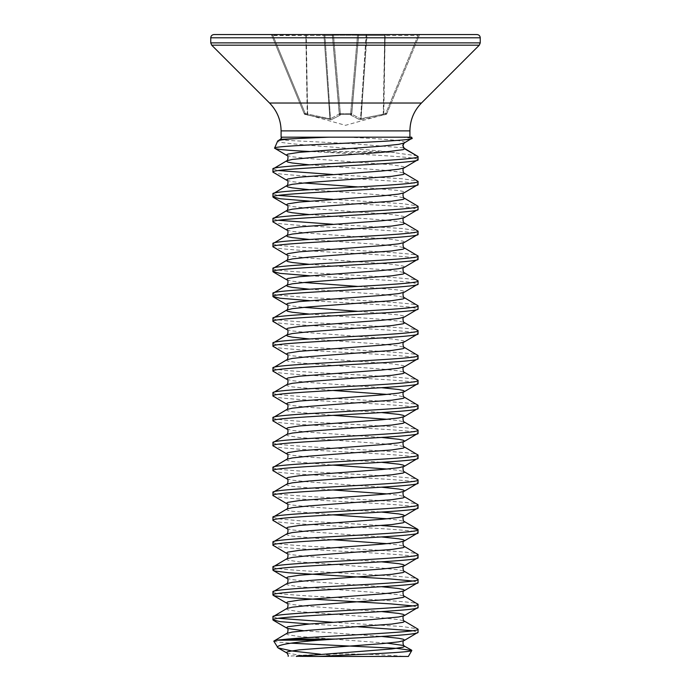 <?xml version="1.0" encoding="UTF-8"?>
<svg xmlns="http://www.w3.org/2000/svg" width="691" height="691" viewBox="0 0 691 691"><rect width="100%" height="100%" fill="white"/><g stroke="black" fill="none" stroke-linecap="round" stroke-linejoin="round"><path stroke-width="0.52" stroke-dasharray="3.46 2.59" d="M305.215 113.41L304.213 113.739L305.215 113.41L304.973 114.464L306.951 114.905L304.938 114.369L305.215 113.41L272.962 35.543L271.693 35.224L304.213 113.73L271.693 35.224L306.277 35.543L307.227 113.946L329.901 118.757L307.227 113.946L306.951 114.905L307.78 115.121L306.951 114.905L307.227 113.946L305.215 113.41L307.227 113.946L305.863 35.543L272.962 35.543L305.215 113.41M351.71 113.41L350.631 113.73L351.71 113.41A1.088 1.054 -175 0 1 350.665 114.369L340.335 114.369L340.231 115.121L331.3 119.716L307.78 115.121L331.3 119.716L340.231 115.121L340.335 114.369L350.665 114.369L350.613 114.905L350.665 114.369A1.088 1.054 -175 0 0 351.71 113.41L358.525 35.543L351.71 113.41M350.769 115.121L359.7 119.716L350.769 115.121A1.088 0.985 122.7 0 0 351.728 114.162L360.512 118.757L351.728 114.162A1.088 0.985 122.7 0 1 350.769 115.121M360.892 119.716L383.22 115.121L360.892 119.716L361.099 118.757L383.358 114.162L360.512 118.757L361.099 118.757L366.671 35.543L366.083 35.543L367.085 34.55L420.318 34.55L359.605 34.55L367.085 34.55L360.892 119.716M384.049 114.905L386.062 114.369L384.049 114.905L383.773 113.946L386.787 113.73L419.307 35.224L386.787 113.73L385.785 113.41L418.038 35.543L419.307 35.224L418.038 35.543L418.038 34.55L418.038 35.543L384.723 35.543L383.773 113.946L385.137 35.543L418.038 35.543L385.785 113.41L383.773 113.946L384.049 114.905M304.247 113.834L345.5 125.321L386.753 113.834M411.637 137.181L281.997 137.181M476.997 34.55L214.003 34.55M408.364 656.45L343.885 656.45L320.598 654.23M273.791 641.136L278.525 642.155L291.058 643.183M298.244 656.45L405.142 656.45A725.55 725.55 0 0 0 288.147 656.269M309.395 624.016L358.206 626.78M412.536 630.745L418.055 632.3M272.945 616.752L278.464 618.307M332.794 622.271L402.222 626.521L417.735 628.819M412.536 605.869L418.055 607.424M272.945 591.876C268.454 596.022 422.546 600.168 418.055 604.314M412.536 580.993L418.055 582.548M272.945 567C268.454 571.146 422.546 575.292 418.055 579.438M272.945 545.234C268.454 549.38 422.546 553.526 418.055 557.672M272.945 542.124C268.454 546.27 422.546 550.416 418.055 554.562M272.945 520.358C268.454 524.504 422.546 528.65 418.055 532.796M272.945 517.248L280.131 519.027L300.265 520.798L381.605 525.531M272.945 495.482C268.454 499.628 422.546 503.774 418.055 507.92M272.945 492.372C268.454 496.518 422.546 500.664 418.055 504.81M272.945 470.606C268.454 474.752 422.546 478.898 418.055 483.044M272.945 467.496C268.454 471.642 422.546 475.788 418.055 479.934M272.945 445.73C268.454 449.876 422.546 454.022 418.055 458.168M272.945 442.62C268.454 446.766 422.546 450.912 418.055 455.058M272.945 420.854C268.454 425 422.546 429.146 418.055 433.292M272.945 417.744C268.454 421.89 422.546 426.036 418.055 430.182M272.945 395.978C268.454 400.124 422.546 404.27 418.055 408.416M272.945 392.868C268.454 397.014 422.546 401.16 418.055 405.306M272.945 371.102C268.454 375.248 422.546 379.394 418.055 383.54M272.945 367.992C268.454 372.138 422.546 376.284 418.055 380.43M272.945 346.226C268.454 350.372 422.546 354.518 418.055 358.664M272.945 343.116C268.454 347.262 422.546 351.408 418.055 355.554M272.945 321.35C268.454 325.496 422.546 329.642 418.055 333.788M272.945 318.24C268.454 322.386 422.546 326.532 418.055 330.678M309.395 300.628L390.735 305.362L410.869 307.132L418.055 308.912M272.945 293.364C268.454 297.51 422.546 301.656 418.055 305.802M309.395 275.752L390.735 280.486L410.869 282.256L418.055 284.036M272.945 268.488C268.454 272.634 422.546 276.78 418.055 280.926M272.945 246.722C268.454 250.868 422.546 255.014 418.055 259.16M272.945 243.612C268.454 247.758 422.546 251.904 418.055 256.05M272.945 221.846C268.454 225.992 422.546 230.138 418.055 234.284M272.945 218.736L278.464 220.291M332.794 224.255L402.222 228.505L417.735 230.803M309.395 201.124L390.735 205.858L410.869 207.628L418.055 209.408M272.945 193.86L278.464 195.415M332.794 199.379L402.222 203.629L417.735 205.927M272.945 172.094C268.454 176.24 422.546 180.386 418.055 184.532M272.945 168.984L278.464 170.539M332.794 174.503L402.222 178.753L417.735 181.051M401.67 137.181L412.095 138.226L404.589 142.553L403.38 143.702L402.793 145.663M417.476 155.864L385.163 151.467C341.285 147.226 274.215 143.659 277.704 140.981M385.163 151.467L309.266 151.467L325.591 152.34C369.728 154.775 419.765 157.22 418.055 159.656M405.142 656.45L343.885 656.45M286.808 652.969L299.298 655.18L317.126 656.45M288.881 137.181L281.09 137.181M272.962 34.55L359.605 34.55L272.962 34.55L272.962 35.543L272.962 34.55L270.682 34.55A1.088 1.088 0 0 1 271.693 35.224A1.088 1.088 0 0 0 270.682 34.55M339.333 113.946L332.475 35.543L339.333 113.946L332.475 35.543L339.333 113.946L330.488 118.757L339.333 113.946A1.088 1.054 -5 0 0 340.387 114.905A1.088 1.054 -5 0 1 339.333 113.946M304.213 113.73L304.213 113.73A1.088 1.088 157.5 0 0 304.938 114.369A1.088 1.088 -22.5 0 1 304.213 113.73M358.525 35.543L357.497 35.224L358.525 35.543A1.088 1.088 0 0 1 359.605 34.55A1.088 1.002 -90 0 0 358.603 35.543A1.088 1.002 -90 0 1 359.605 34.55A1.088 1.088 0 0 0 358.525 35.543A1.088 1.088 0 0 1 359.605 34.55A1.088 1.088 0 0 0 358.525 35.543L351.728 114.162L358.603 35.543L366.083 35.543A1.088 1.002 -90 0 1 367.085 34.55A1.088 1.002 -90 0 0 366.083 35.543L358.525 35.543M340.352 113.739L339.29 113.41L340.352 113.739M332.475 35.543L333.503 35.224L332.475 35.543A1.088 1.088 0 0 0 331.395 34.55A1.088 1.088 0 0 1 332.475 35.543A1.088 1.088 0 0 0 331.395 34.55A1.088 1.088 0 0 1 332.475 35.543L332.397 35.543A1.088 1.002 -90 0 0 331.395 34.55A1.088 1.002 -90 0 1 332.397 35.543L339.272 114.162A1.088 0.985 57.3 0 0 340.231 115.121A1.088 0.985 57.3 0 1 339.272 114.162L332.397 35.543L324.917 35.543A1.088 1.002 -90 0 0 323.915 34.55A1.088 1.002 -90 0 1 324.917 35.543L332.475 35.543A1.088 1.088 0 0 0 331.395 34.55A1.088 1.088 0 0 1 332.475 35.543M330.488 118.757L329.901 118.757L330.488 118.757A1.088 1.002 72.9 0 0 331.3 119.716A1.088 1.002 72.9 0 1 330.488 118.757L324.917 35.543L330.488 118.757M360.512 118.757A1.088 1.002 107.1 0 1 359.7 119.716A1.088 1.002 107.1 0 0 360.512 118.757L366.083 35.543L360.512 118.757M383.22 115.121L385.137 34.55L384.723 35.543L366.671 35.543L384.723 35.543L383.22 115.121M351.667 113.946A1.088 1.054 -175 0 1 350.613 114.905A1.088 1.054 -175 0 0 351.667 113.946M386.062 114.369L385.785 113.41L386.062 114.369A1.088 1.088 22.5 0 0 386.787 113.73A1.088 1.088 -157.5 0 1 386.062 114.369M339.29 113.41A1.088 1.054 -5 0 0 340.335 114.369A1.088 1.054 -5 0 1 339.29 113.41M329.901 118.757L323.915 34.55L329.901 118.757M307.642 114.162L305.863 34.55L306.277 35.543L324.329 35.543L306.277 35.543L307.642 114.162M419.307 35.224A1.088 1.088 0 0 1 420.318 34.55A1.088 1.088 0 0 0 419.307 35.224M357.497 34.55L357.497 35.224L357.497 34.55M333.503 34.55L333.503 35.224L333.503 34.55M340.369 113.73L340.335 114.369L340.369 113.73L350.631 113.73L357.497 35.224L333.503 35.224L340.369 113.73L333.503 35.224L357.497 35.224L350.631 113.73L340.369 113.73M409.91 130.884L281.09 130.884M421.45 103.028L269.55 103.028M479.295 45.183L211.705 45.183M480.245 42.885L210.755 42.885M480.245 37.798L210.755 37.798M404.192 143.011L404.589 142.553C405.867 140.765 386.58 138.969 346.735 137.181M403.544 147.857L350.924 143.598L287.136 140.403L280.391 139.332M325.591 152.34L394.656 152.34M286.808 155.449L292.258 156.771L308.661 158.541L391.702 164.76L403.112 166.54L404.589 167.429L404.192 167.887M286.808 180.325L292.258 181.647L303.72 182.977M358.206 186.941L398.742 190.526L403.112 191.416L404.589 192.305L404.192 192.763M286.808 205.201L292.258 206.523L308.661 208.293L391.702 214.512L403.112 216.292L404.589 217.181L404.192 217.639M286.808 230.077L292.258 231.399L308.661 233.169L391.702 239.388L403.112 241.168L404.589 242.057L404.192 242.515M286.808 254.953L292.258 256.275L308.661 258.045L391.702 264.264L403.112 266.044L404.589 266.933L404.192 267.391M286.808 279.829L292.258 281.151L303.72 282.481M358.206 286.445L398.742 290.03L403.112 290.92L404.589 291.809L404.192 292.267M286.808 304.705L292.258 306.027L303.72 307.357M358.206 311.321L398.742 314.906L403.112 315.796L404.589 316.685L404.192 317.143M286.808 329.581L292.258 330.903L308.661 332.673L391.702 338.892L403.112 340.672L404.589 341.561L404.192 342.019M286.808 354.457L292.258 355.779L308.661 357.549L391.702 363.768L403.112 365.548L404.589 366.437L404.192 366.895M286.808 379.333L292.258 380.655L308.661 382.425L381.605 387.694M286.808 404.209L292.258 405.531L308.661 407.301L381.605 412.57M286.808 429.085L292.258 430.407L308.661 432.177L381.605 437.446M286.808 453.961L292.258 455.283L308.661 457.053L381.605 462.322M286.808 478.837L292.258 480.159L308.661 481.929L381.605 487.198M286.808 503.713L292.258 505.035L308.661 506.805L381.605 512.074M286.808 528.589L292.258 529.911L308.661 531.681L381.605 536.95M286.808 553.465L292.258 554.787L308.661 556.557L381.605 561.826M286.808 578.341L292.258 579.663L308.661 581.433L381.605 586.702M286.808 603.217L292.258 604.539L308.661 606.309L381.605 611.578M303.72 630.745L381.605 636.454M309.395 164.829L382.339 170.098L398.742 171.869L404.192 173.191M309.395 189.705L382.339 194.974L398.742 196.745L404.192 198.067M309.395 214.581L382.339 219.85L398.742 221.621L404.192 222.943M309.395 239.457L382.339 244.726L398.742 246.497L404.192 247.819M309.395 264.333L382.339 269.602L398.742 271.373L404.192 272.695M309.395 289.209L382.339 294.478L398.742 296.249L404.192 297.571M309.395 314.085L382.339 319.354L398.742 321.125L404.192 322.447M309.395 338.961L382.339 344.23L398.742 346.001L404.192 347.323M286.808 359.761L286.411 360.218L287.888 361.108L299.298 362.887L382.339 369.106L398.742 370.877L404.192 372.199M286.808 384.637L286.411 385.094L287.888 385.984L292.258 386.874L332.794 390.458M387.28 394.423L398.742 395.753L404.192 397.075M286.808 409.513L286.411 409.97L287.888 410.86L292.258 411.75L332.794 415.334M387.28 419.299L398.742 420.629L404.192 421.951M286.808 434.389L286.411 434.846L287.888 435.736L299.298 437.515L382.339 443.734L398.742 445.505L404.192 446.827M286.808 459.265L286.411 459.722L287.888 460.612L292.258 461.502L332.794 465.086M387.28 469.051L398.742 470.381L404.192 471.703M286.808 484.141L286.411 484.598L287.888 485.488L292.258 486.378L332.794 489.962M387.28 493.927L398.742 495.257L404.192 496.579M286.808 509.017L286.411 509.474L287.888 510.364L292.258 511.254L332.794 514.838M387.28 518.803L398.742 520.133L404.192 521.455M286.808 533.893L286.411 534.35L287.888 535.24L292.258 536.13L332.794 539.714M387.28 543.679L398.742 545.009L404.192 546.331M286.808 558.769L286.411 559.226L287.888 560.116L299.298 561.895L382.339 568.114L398.742 569.885L404.192 571.207M286.808 583.645L286.411 584.102L287.888 584.992L299.298 586.771L382.339 592.99L398.742 594.761L404.192 596.083M286.808 608.521L286.411 608.978L287.888 609.868L299.298 611.647L382.339 617.866L398.742 619.637L404.192 620.959M286.808 633.397L286.411 633.854L287.888 634.744L299.298 636.523L387.28 643.183M350.631 113.73L350.665 114.369L350.631 113.73M385.137 35.543L385.137 34.55L385.137 35.543M305.863 34.55L305.863 35.543L305.863 34.55M402.991 144.54L403.38 143.702"/><path stroke-width="1.04" d="M345.5 34.55L476.997 34.55C478.984 34.757 480.072 35.846 480.245 37.798L210.755 37.798C210.928 35.846 212.016 34.757 214.003 34.55L345.5 34.55M318.473 656.45L408.364 656.45L411.819 650.464C412.795 652.408 358.422 654.403 318.473 656.45L296.318 656.286M320.598 654.23L292.138 651.008L278.032 647.873L273.791 641.136L277.039 640.168L287.439 639.08L335.213 639.08L319.061 640.168L277.039 640.168M291.058 643.183L396.988 648.374L411.819 650.464M418.055 159.656L418.055 156.546C422.546 160.692 268.454 164.838 272.945 168.984L272.945 172.094C268.454 167.948 422.546 163.802 418.055 159.656L404.192 167.887L398.742 169.209L382.339 170.979L299.298 177.198L287.888 178.978L286.411 179.867L286.808 180.325C289.002 180.023 287.603 186.605 286.808 185.629L286.411 186.086L287.888 186.976L292.258 187.866L309.395 189.705M281.997 137.181L280.391 139.332L277.704 140.981L274.569 148.159C271.019 144.946 417.062 141.646 412.095 138.226L404.192 143.011L402.793 145.663L404.589 148.772L403.112 149.662L382.339 152.322L319.864 156.771L292.258 159.431L286.808 160.753L272.945 168.984M335.213 639.08C377.208 636.817 419.394 634.563 418.055 632.3L404.192 640.531L398.742 641.853L382.339 643.623L299.298 649.842L287.888 651.622L286.411 652.511L286.808 652.969C286.765 651.915 288.942 656.51 288.138 656.269M418.055 632.3L418.055 629.19C421.864 632.49 324.623 635.789 287.439 639.08M418.055 607.424L418.055 604.314C422.546 608.46 268.454 612.606 272.945 616.752L272.945 619.862C268.454 615.716 422.546 611.57 418.055 607.424L404.192 615.655L398.742 616.977L371.136 619.637L308.661 624.085L287.888 626.746L286.411 627.635L287.888 628.525L303.72 630.745M381.605 586.702L398.742 588.542L403.112 589.432L404.589 590.321L404.192 590.779C401.998 590.477 403.397 597.059 404.192 596.083L404.589 596.54L403.112 597.43L391.702 599.209L308.661 605.428L292.258 607.199L286.808 608.521L272.945 616.752M418.055 582.548L418.055 579.438C422.546 583.584 268.454 587.73 272.945 591.876L272.945 594.986C268.454 590.84 422.546 586.694 418.055 582.548L404.192 590.779L398.742 592.101L382.339 593.871L299.298 600.09L287.888 601.87L286.411 602.759L286.808 603.217C289.002 602.915 287.603 609.497 286.808 608.521M381.605 561.826L398.742 563.666L403.112 564.556L404.589 565.445L404.192 565.903C401.998 565.601 403.397 572.183 404.192 571.207L404.589 571.664L403.112 572.554L391.702 574.333L308.661 580.552L292.258 582.323L286.808 583.645L272.945 591.876M418.055 557.672L418.055 554.562C422.546 558.708 268.454 562.854 272.945 567L272.945 570.11C268.454 565.964 422.546 561.818 418.055 557.672L404.192 565.903L398.742 567.225L382.339 568.995L299.298 575.214L287.888 576.994L286.411 577.883L286.808 578.341C289.002 578.039 287.603 584.621 286.808 583.645M381.605 536.95L398.742 538.79L403.112 539.68L404.589 540.569L404.192 541.027C401.998 540.725 403.397 547.307 404.192 546.331L404.589 546.788L403.112 547.678L391.702 549.457L308.661 555.676L292.258 557.447L286.808 558.769L272.945 567M418.055 532.796L418.055 529.686C422.546 533.832 268.454 537.978 272.945 542.124L272.945 545.234C268.454 541.088 422.546 536.942 418.055 532.796L404.192 541.027L398.742 542.349L382.339 544.119L299.298 550.338L287.888 552.118L286.411 553.007L286.808 553.465C289.002 553.163 287.603 559.745 286.808 558.769M381.605 512.074L398.742 513.914L403.112 514.804L404.589 515.693L404.192 516.151C401.998 515.849 403.397 522.431 404.192 521.455L404.589 521.912L403.112 522.802L391.702 524.581L308.661 530.8L292.258 532.571L286.808 533.893L272.945 542.124M418.055 507.92L418.055 504.81C422.546 508.956 268.454 513.102 272.945 517.248L272.945 520.358C268.454 516.212 422.546 512.066 418.055 507.92L404.192 516.151L398.742 517.473L382.339 519.243L299.298 525.462L287.888 527.242L286.411 528.131L286.808 528.589C289.002 528.287 287.603 534.869 286.808 533.893M381.605 487.198L398.742 489.038L403.112 489.928L404.589 490.817L404.192 491.275C401.998 490.973 403.397 497.555 404.192 496.579L404.589 497.036L403.112 497.926L391.702 499.705L308.661 505.924L292.258 507.695L286.808 509.017L272.945 517.248M418.055 483.044L418.055 479.934C422.546 484.08 268.454 488.226 272.945 492.372L272.945 495.482C268.454 491.336 422.546 487.19 418.055 483.044L404.192 491.275L398.742 492.597L382.339 494.367L299.298 500.586L287.888 502.366L286.411 503.255L286.808 503.713C289.002 503.411 287.603 509.993 286.808 509.017M381.605 462.322L398.742 464.162L403.112 465.052L404.589 465.941L404.192 466.399C401.998 466.097 403.397 472.679 404.192 471.703L404.589 472.16L403.112 473.05L391.702 474.829L308.661 481.048L292.258 482.819L286.808 484.141L272.945 492.372M418.055 458.168L418.055 455.058C422.546 459.204 268.454 463.35 272.945 467.496L272.945 470.606C268.454 466.46 422.546 462.314 418.055 458.168L404.192 466.399L398.742 467.721L382.339 469.491L299.298 475.71L287.888 477.49L286.411 478.379L286.808 478.837C289.002 478.535 287.603 485.117 286.808 484.141M381.605 437.446L398.742 439.286L403.112 440.176L404.589 441.065L404.192 441.523C401.998 441.221 403.397 447.803 404.192 446.827L404.589 447.284L403.112 448.174L391.702 449.953L308.661 456.172L292.258 457.943L286.808 459.265L272.945 467.496M418.055 433.292L418.055 430.182C422.546 434.328 268.454 438.474 272.945 442.62L272.945 445.73C268.454 441.584 422.546 437.438 418.055 433.292L404.192 441.523L398.742 442.845L382.339 444.615L299.298 450.834L287.888 452.614L286.411 453.503L286.808 453.961C289.002 453.659 287.603 460.241 286.808 459.265M381.605 412.57L398.742 414.41L403.112 415.3L404.589 416.189L404.192 416.647C401.998 416.345 403.397 422.927 404.192 421.951L404.589 422.408L403.112 423.298L391.702 425.077L308.661 431.296L292.258 433.067L286.808 434.389L272.945 442.62M418.055 408.416L418.055 405.306C422.546 409.452 268.454 413.598 272.945 417.744L272.945 420.854C268.454 416.708 422.546 412.562 418.055 408.416L404.192 416.647L398.742 417.969L382.339 419.739L299.298 425.958L287.888 427.738L286.411 428.627L286.808 429.085C289.002 428.783 287.603 435.365 286.808 434.389M381.605 387.694L398.742 389.534L403.112 390.424L404.589 391.313L404.192 391.771C401.998 391.469 403.397 398.051 404.192 397.075L404.589 397.532L403.112 398.422L391.702 400.201L308.661 406.42L292.258 408.191L286.808 409.513L272.945 417.744M418.055 383.54L418.055 380.43C422.546 384.576 268.454 388.722 272.945 392.868L272.945 395.978C268.454 391.832 422.546 387.686 418.055 383.54L404.192 391.771L398.742 393.093L382.339 394.863L299.298 401.082L287.888 402.862L286.411 403.751L286.808 404.209C289.002 403.907 287.603 410.489 286.808 409.513M418.055 358.664L418.055 355.554C422.546 359.7 268.454 363.846 272.945 367.992L272.945 371.102C268.454 366.956 422.546 362.81 418.055 358.664L404.192 366.895C401.998 366.593 403.397 373.175 404.192 372.199L404.589 372.656L403.112 373.546L391.702 375.325L308.661 381.544L292.258 383.315L286.808 384.637L272.945 392.868M418.055 333.788L418.055 330.678C422.546 334.824 268.454 338.97 272.945 343.116L272.945 346.226C268.454 342.08 422.546 337.934 418.055 333.788L404.192 342.019C401.998 341.717 403.397 348.299 404.192 347.323L404.589 347.78L403.112 348.67L391.702 350.449L308.661 356.668L292.258 358.439L286.808 359.761L272.945 367.992M418.055 308.912L418.055 305.802C422.546 309.948 268.454 314.094 272.945 318.24L272.945 321.35C268.454 317.204 422.546 313.058 418.055 308.912L404.192 317.143C401.998 316.841 403.397 323.423 404.192 322.447L404.589 322.904L403.112 323.794L391.702 325.573L308.661 331.792L292.258 333.563L286.808 334.885L272.945 343.116M418.055 284.036L418.055 280.926C422.546 285.072 268.454 289.218 272.945 293.364L272.945 296.474C268.454 292.328 422.546 288.182 418.055 284.036L404.192 292.267C401.998 291.965 403.397 298.547 404.192 297.571L404.589 298.028L403.112 298.918L391.702 300.697L308.661 306.916L292.258 308.687L286.808 310.009L272.945 318.24M418.055 259.16L418.055 256.05C422.546 260.196 268.454 264.342 272.945 268.488L272.945 271.598C268.454 267.452 422.546 263.306 418.055 259.16L404.192 267.391C401.998 267.089 403.397 273.671 404.192 272.695L404.589 273.152L403.112 274.042L391.702 275.821L308.661 282.04L292.258 283.811L286.808 285.133L272.945 293.364M418.055 234.284L418.055 231.174C422.546 235.32 268.454 239.466 272.945 243.612L272.945 246.722C268.454 242.576 422.546 238.43 418.055 234.284L404.192 242.515C401.998 242.213 403.397 248.795 404.192 247.819L404.589 248.276L403.112 249.166L391.702 250.945L308.661 257.164L292.258 258.935L286.808 260.257L272.945 268.488M418.055 209.408L418.055 206.298C422.546 210.444 268.454 214.59 272.945 218.736L272.945 221.846C268.454 217.7 422.546 213.554 418.055 209.408L404.192 217.639C401.998 217.337 403.397 223.919 404.192 222.943L404.589 223.4L403.112 224.29L391.702 226.069L308.661 232.288L292.258 234.059L286.808 235.381L272.945 243.612M418.055 184.532L418.055 181.422C422.546 185.568 268.454 189.714 272.945 193.86L272.945 196.97C268.454 192.824 422.546 188.678 418.055 184.532L404.192 192.763C401.998 192.461 403.397 199.043 404.192 198.067L404.589 198.524L403.112 199.414L391.702 201.193L308.661 207.412L292.258 209.183L286.808 210.505L272.945 218.736M404.192 167.887C401.998 167.585 403.397 174.167 404.192 173.191L404.589 173.648L403.112 174.538L391.702 176.317L308.661 182.536L292.258 184.307L286.808 185.629L272.945 193.86M272.945 619.862L280.131 621.641L309.395 624.016M358.206 626.78L412.536 630.745M278.464 618.307L332.794 622.271M381.605 611.578L398.742 613.418L403.112 614.308L404.589 615.197L404.192 615.655C401.998 615.353 403.397 621.935 404.192 620.959L418.055 629.19M272.945 594.986L274.768 595.875L288.778 597.655L390.735 603.874L412.536 605.869M404.192 596.083L418.055 604.314M272.945 570.11L274.768 570.999L288.778 572.779L390.735 578.998L412.536 580.993M404.192 571.207L418.055 579.438M272.945 545.234L286.808 553.465M404.192 546.331L418.055 554.562M272.945 520.358L286.808 528.589M381.605 525.531L410.869 527.907L418.055 529.686M272.945 495.482L286.808 503.713M404.192 496.579L418.055 504.81M272.945 470.606L286.808 478.837M404.192 471.703L418.055 479.934M272.945 445.73L286.808 453.961M404.192 446.827L418.055 455.058M272.945 420.854L286.808 429.085M404.192 421.951L418.055 430.182M272.945 395.978L286.808 404.209M404.192 397.075L418.055 405.306M272.945 371.102L286.808 379.333C289.002 379.031 287.603 385.613 286.808 384.637M404.192 372.199L418.055 380.43M272.945 346.226L286.808 354.457C289.002 354.155 287.603 360.737 286.808 359.761M404.192 347.323L418.055 355.554M272.945 321.35L286.808 329.581C289.002 329.279 287.603 335.861 286.808 334.885L286.411 335.342L287.888 336.232L292.258 337.122L309.395 338.961M404.192 322.447L418.055 330.678M272.945 296.474L280.131 298.253L309.395 300.628M404.192 297.571L418.055 305.802M272.945 271.598L280.131 273.377L309.395 275.752M404.192 272.695L418.055 280.926M272.945 246.722L286.808 254.953C289.002 254.651 287.603 261.233 286.808 260.257L286.411 260.714L287.888 261.604L292.258 262.494L309.395 264.333M404.192 247.819L418.055 256.05M272.945 221.846L286.808 230.077C289.002 229.775 287.603 236.357 286.808 235.381L286.411 235.838L287.888 236.728L292.258 237.618L309.395 239.457M278.464 220.291L332.794 224.255M404.192 222.943L418.055 231.174M272.945 196.97L280.131 198.749L309.395 201.124M278.464 195.415L332.794 199.379M404.192 198.067L418.055 206.298M272.945 172.094L286.808 180.325M278.464 170.539L332.794 174.503M404.192 173.191L418.055 181.422M277.704 140.981C279.268 139.651 292.068 138.554 316.124 137.682L329.132 137.181L411.637 137.181L412.095 138.226M309.266 151.467C286.558 150.37 274.992 149.273 274.569 148.159L286.808 155.449C289.002 155.147 287.603 161.729 286.808 160.753L286.411 161.21L287.888 162.1L292.258 162.99L309.395 164.829M329.132 137.181L281.09 137.181L281.09 130.884L409.91 130.884C410.074 120.07 413.918 110.785 421.45 103.028L479.295 45.183L480.245 42.885L480.245 37.798M402.991 144.54L403.276 147.105L404.589 148.772L418.055 156.546L403.544 147.857M277.341 647.277C277.419 644.841 291.326 642.475 319.061 640.168M404.192 620.959L404.589 621.416L403.112 622.306L391.702 624.085L308.661 630.304L292.258 632.075L286.808 633.397L273.791 641.136M272.962 34.55L270.682 34.55M281.09 130.884C280.926 120.07 277.082 110.785 269.55 103.028L421.45 103.028M269.55 103.028L211.705 45.183L479.295 45.183M211.705 45.183L210.755 42.885L480.245 42.885M280.391 139.332L316.124 137.682M404.192 143.011L398.742 144.333L382.339 146.103L299.298 152.322L287.888 154.102L286.411 154.991L286.808 155.449M303.72 182.977L358.206 186.941M404.192 192.763L398.742 194.085L382.339 195.855L299.298 202.074L287.888 203.854L286.411 204.743L286.808 205.201C289.002 204.899 287.603 211.481 286.808 210.505L286.411 210.962L287.888 211.852L292.258 212.742L309.395 214.581M404.192 217.639L398.742 218.961L382.339 220.731L299.298 226.95L287.888 228.73L286.411 229.619L286.808 230.077M404.192 242.515L398.742 243.837L382.339 245.607L299.298 251.826L287.888 253.606L286.411 254.495L286.808 254.953M404.192 267.391L398.742 268.713L382.339 270.483L299.298 276.702L287.888 278.482L286.411 279.371L286.808 279.829C289.002 279.527 287.603 286.109 286.808 285.133L286.411 285.59L287.888 286.48L292.258 287.37L309.395 289.209M303.72 282.481L358.206 286.445M404.192 292.267L398.742 293.589L382.339 295.359L299.298 301.578L287.888 303.358L286.411 304.247L286.808 304.705C289.002 304.403 287.603 310.985 286.808 310.009L286.411 310.466L287.888 311.356L292.258 312.246L309.395 314.085M303.72 307.357L358.206 311.321M404.192 317.143L398.742 318.465L382.339 320.235L299.298 326.454L287.888 328.234L286.411 329.123L286.808 329.581M404.192 342.019L398.742 343.341L382.339 345.111L299.298 351.33L287.888 353.11L286.411 353.999L286.808 354.457M404.192 366.895L398.742 368.217L382.339 369.987L299.298 376.206L287.888 377.986L286.411 378.875L286.808 379.333M381.605 636.454L398.742 638.294L403.112 639.184L404.589 640.073L404.192 640.531C401.998 640.229 403.397 646.811 404.192 645.835L404.589 646.292L403.112 647.182L391.702 648.961L296.309 656.407M332.794 390.458L387.28 394.423M332.794 415.334L387.28 419.299M332.794 465.086L387.28 469.051M332.794 489.962L387.28 493.927M332.794 514.838L387.28 518.803M332.794 539.714L387.28 543.679M387.28 643.183L403.112 645.403L411.646 650.162M409.91 137.181L409.91 130.884M273.265 620.233L286.808 628.093C289.002 627.791 287.603 634.373 286.808 633.397M404.192 521.455L417.735 529.315M278.032 647.873L286.808 652.969M273.265 595.357L286.808 603.217M273.265 570.481L286.808 578.341M273.265 296.845L286.808 304.705M273.265 271.969L286.808 279.829M273.265 197.341L286.808 205.201M210.755 42.885L210.755 37.798"/></g></svg>
